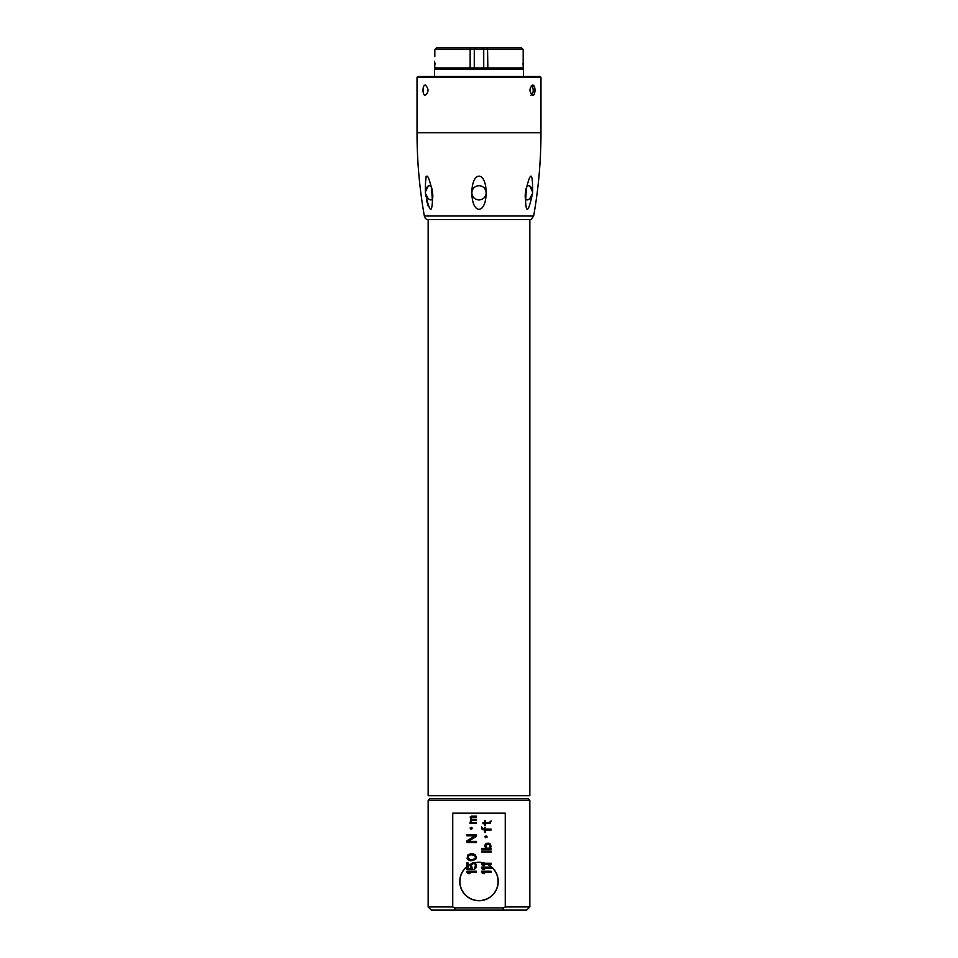 <?xml version="1.0" encoding="UTF-8"?>
<svg xmlns="http://www.w3.org/2000/svg" width="958" height="958" viewBox="0 0 958 958"><rect width="100%" height="100%" fill="white"/><g stroke="black" fill="none" stroke-linecap="round" stroke-linejoin="round"><path stroke-width="1.44" d="M503.369 907.873L502.782 910.1L526.672 910.1L529.846 906.927L505.261 906.927L505.261 813.174L452.739 813.174L452.739 906.927L454.631 907.873L503.369 907.873L505.261 906.927M529.846 906.927L529.846 800.457L428.154 800.457L428.154 906.927L452.739 906.927M470.773 860.835L475.647 859.446L476.461 857.266L475.036 854.488L470.773 853.686L467.732 855.075L467.121 858.452L468.342 860.045L470.773 860.835M476.461 842.561L476.461 841.375L468.139 841.375L476.461 836.406L476.461 834.622L466.929 834.622L466.929 835.819L475.036 835.819L466.929 840.777L466.929 842.561L476.461 842.561M470.103 827.963L470.893 829.161L472.486 828.562L471.695 827.377L470.103 827.963M491.071 864.415L491.071 863.23L484.449 863.23A19.064 19.064 0 0 0 474.905 862.871L473.012 862.428L470.594 864.379A19.064 19.064 0 0 0 467.935 865.972L467.935 862.823L466.929 862.823L466.929 866.739A19.064 19.064 0 0 0 479 900.568A19.064 19.064 0 0 0 487.478 864.415L491.071 864.415M491.071 852.105L491.071 851.111L481.539 851.111L481.539 852.105L491.071 852.105M486.209 843.363L484.58 845.543L485.802 848.525L481.539 848.525L481.539 849.518L491.071 849.518L491.071 848.525L489.861 848.525L491.071 846.74L490.472 844.154L488.64 843.16L486.209 843.363M484.724 836.514L485.514 837.699L487.107 837.1L486.305 835.915L484.724 836.514M491.071 830.059L491.071 829.065L485.395 829.065L485.395 827.269L484.58 827.269L484.58 829.065L482.964 828.862L481.539 826.874L482.149 829.46L484.58 830.059L484.58 832.035L485.395 832.035L485.395 830.059L491.071 830.059M491.071 820.922L489.047 822.706L485.395 822.706L485.395 820.515L484.58 820.515L484.58 822.706L482.964 822.706L482.964 823.7L484.58 823.7L484.58 825.281L485.395 825.281L485.395 823.7L490.268 823.305L491.071 820.922M476.461 822.503L471.384 822.503L470.773 821.509L471.587 820.323L476.461 820.323L476.461 819.33L471.587 819.33L470.773 818.527L471.587 817.138L476.461 817.138L476.461 816.144L471.587 816.144L470.174 816.946L470.773 819.521L469.971 823.497L476.461 823.497L476.461 822.503M485.742 823.7L485.562 822.706M485.395 822.096L484.724 820.515M474.102 819.33L473.396 820.323M472.486 822.503L472.282 823.497M483.503 823.7A5.089 4.61 0 0 0 483.922 822.706M474.39 823.497A5.089 4.61 180 0 1 474.018 822.503M474.102 820.323A5.089 4.61 180 0 1 474.557 819.33M502.782 910.1L431.328 910.1L428.154 906.927M455.218 910.1L454.631 907.873M484.58 824.407A7.939 1.377 180 0 1 485.395 824.575M471.324 854.68L473.396 853.841M428.154 800.457L429.735 798.864L528.265 798.864L529.846 800.457M470.977 859.853L468.139 858.26L468.546 855.674L470.977 854.68L474.833 855.674L475.443 857.266L474.833 858.859L470.977 859.853M489.454 848.129L486.209 848.129L486.005 844.752L489.454 844.549L490.065 845.938L489.454 848.129M467.935 865.769A19.232 19.232 0 0 1 470.749 864.128L470.366 866.595L471.18 868.583L467.935 868.583L467.935 865.769M472.198 868.188L471.384 865.409L473.216 863.421L474.833 864.02L475.443 865.409L474.018 869.577L476.258 867.589L476.258 864.415L474.677 862.763A19.232 19.232 0 0 1 484.976 863.23L481.539 863.23L481.539 864.415L482.964 865.613L484.58 865.613L483.167 864.415L487.826 864.415A19.232 19.232 0 0 1 479 900.724A19.232 19.232 0 0 1 466.929 866.535L466.929 869.577L472.198 869.577L472.198 868.188M476.461 872.367L476.461 871.169L466.929 871.169L466.929 872.367L468.342 873.552L469.971 873.552L468.546 872.367L476.461 872.367M491.071 872.367L491.071 871.169L481.539 871.169L481.539 872.367L482.964 873.552L484.58 873.552L483.167 872.367L491.071 872.367M491.071 868.391L491.071 867.194L481.539 867.194L481.539 868.391L482.964 869.577L484.58 869.577L483.167 868.391L491.071 868.391M479 862.272A19.232 19.232 0 0 1 498.232 881.504A19.232 19.232 0 0 1 479 900.724A19.232 19.232 0 0 1 459.768 881.504A19.232 19.232 0 0 1 479 862.272M529.846 219.514L529.846 795.691L428.154 795.691L428.154 219.514M475.228 819.33A4.766 4.323 0 0 0 474.593 820.323M474.485 823.497A4.766 4.766 0 0 1 474.258 822.503A4.766 4.323 0 0 0 474.545 823.497M523.487 76.496L523.487 69.192L434.513 69.192L434.513 76.496M437.686 67.922L437.686 69.192M520.314 67.922L520.314 69.192M533.654 216.029A476.701 476.701 0 0 0 540.971 132.755L540.971 77.299L540.18 76.496L417.82 76.496L417.029 77.299L417.029 132.755A476.701 476.701 0 0 0 424.346 216.029A4.922 4.922 0 0 0 426.885 219.514L531.115 219.514L533.654 216.029L424.346 216.029M540.971 77.299L417.029 77.299M425.328 85.082C422.25 84.759 422.25 95.572 425.328 95.249C428.885 91.992 428.885 88.603 425.328 85.082M532.672 95.249C529.115 91.74 529.115 88.352 532.672 85.082C535.75 84.759 535.75 95.572 532.672 95.249M531.127 86.04L532.301 86.04C533.857 90.519 533.378 93.585 530.876 95.249M531.439 85.681L533.127 86.04M534.085 86.04L532.301 86.04M525.367 193.6L525.535 192.103C530.361 170.859 532.732 170.859 532.648 192.103L532.48 193.6C527.942 214.556 525.571 214.556 525.367 193.6C524.828 197.516 525.391 199.647 527.068 199.971C529.391 199.635 531.199 197.516 532.48 193.6L532.648 192.079C532.253 188.187 530.9 186.044 528.588 185.672C526.84 186.032 525.822 188.175 525.535 192.103M471.887 192.103L471.887 193.6C472.629 197.516 475 199.647 479 199.971C483 199.635 485.371 197.516 486.113 193.6L486.113 192.103C485.431 188.187 483.06 186.044 479 185.672C474.94 186.032 472.569 188.175 471.887 192.103C472.162 170.847 485.85 170.871 486.113 192.103M486.113 193.6C485.682 214.556 472.33 214.556 471.887 193.6M432.465 192.103C432.178 188.187 431.16 186.044 429.412 185.672C427.1 186.032 425.747 188.175 425.352 192.103L425.52 193.6L425.352 192.103C425.256 170.859 427.627 170.859 432.465 192.103L432.633 193.6C432.441 214.556 430.07 214.556 425.52 193.6L425.903 196.366M532.636 192.223L529.846 186.068M426.346 176.32L425.891 177.038M426.334 198.917L427.268 203.096M427.783 204.844L428.154 205.946M532.48 193.6L529.846 198.462M425.352 191.971L428.154 186.068M428.154 198.462L425.52 193.6C426.801 197.516 428.609 199.647 430.932 199.971C432.609 199.635 433.172 197.516 432.633 193.6M525.726 199.132L526.433 187.72M431.567 187.72L432.274 199.132M470.462 47.9L470.15 49.493L434.824 49.493L436.417 47.9L521.583 47.9L523.176 49.493L523.176 67.922L434.824 67.922L434.513 61.252C434.513 66.114 434.513 66.114 434.513 61.252C434.513 64.785 434.513 64.785 434.513 61.252L435.004 63.539M470.15 67.922L470.15 49.493L523.176 49.493M523.092 64.976L523.044 64.33M522.996 63.539L523.487 61.252C523.487 66.114 523.487 66.114 523.487 61.252C523.487 64.785 523.487 64.785 523.487 61.252L523.176 56.642M434.956 64.33L434.908 64.976M540.971 132.755L417.029 132.755M487.538 47.9L487.85 67.922M475.623 47.9L474.27 49.493L474.27 67.922M482.377 47.9L483.73 49.493L483.73 67.922M486.939 852.105L486.939 851.111M486.939 849.518L486.939 848.525M486.939 844.249L486.939 843.184M486.939 837.22L486.939 836.394M486.939 830.059L486.939 829.065M471.061 854.68L471.061 853.686M471.061 842.561L471.061 841.375M471.061 839.639L471.061 838.25M471.061 835.819L471.061 834.622M471.061 829.161L471.061 827.377M471.061 859.853L471.061 860.835M486.939 863.23L486.939 863.984M423.22 92.543L423.22 87.789M434.824 49.493L434.824 56.642"/></g></svg>
